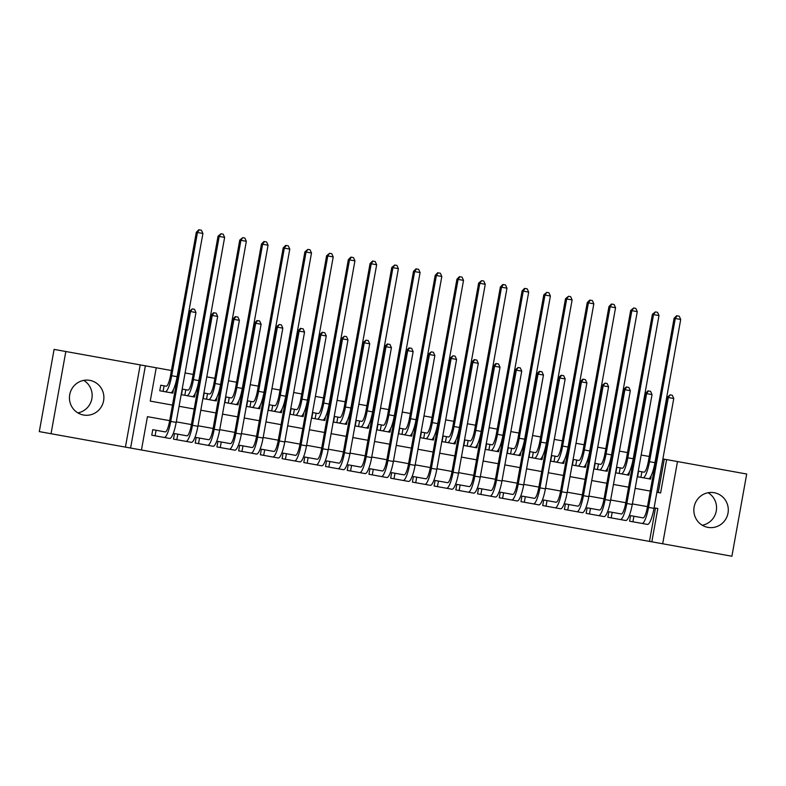 <?xml version="1.0" encoding="UTF-8"?>
<svg xmlns="http://www.w3.org/2000/svg" width="786" height="786" viewBox="0 0 786 786"><rect width="100%" height="100%" fill="white"/><g stroke="black" fill="none" stroke-linecap="round" stroke-linejoin="round"><path stroke-width="1.18" d="M83.729 380.385A17.606 17.213 -79.8 0 1 77.873 412.896M83.552 415.028A17.606 17.213 100.2 0 0 103.605 400.742A17.606 17.213 100.2 0 0 89.791 380.365A17.606 17.213 100.2 0 0 69.728 394.651A17.606 17.213 100.2 0 0 83.552 415.028M708.127 492.734A17.606 17.213 -79.8 0 1 702.271 525.245M707.95 527.377A17.606 17.213 100.2 0 0 728.013 513.091A17.606 17.213 100.2 0 0 714.189 492.714A17.606 17.213 100.2 0 0 694.126 506.999A17.606 17.213 100.2 0 0 707.95 527.377M147.444 416.659L169.688 420.657L147.444 416.659L141.451 449.995L130.594 448.04L145.381 365.824L156.237 367.779L150.244 401.106L172.478 405.104L150.244 401.106M125.426 447.106L140.213 364.891L54.096 349.397L39.3 431.612L130.594 448.04M662.686 543.774L731.904 556.233L746.7 474.017L677.483 461.559L662.686 543.774L651.83 541.819L657.823 508.493L654.09 507.825L655.475 508.07L649.482 541.397L651.83 541.819M141.451 449.995L649.482 541.397M65.828 351.509L51.041 433.725M633.899 516.235L632.907 521.786L629.576 521.187L630.578 515.636L643.036 517.876A11.289 2.387 -79.8 0 0 647.389 507.186L667.157 397.313L670.124 394.857L672.295 395.25L673.759 398.502L653.991 508.375A16.928 3.576 100.2 0 1 647.467 524.409L638.33 522.759M639.598 522.995L629.576 521.187M612.186 512.325L611.184 517.876L607.853 517.276L608.855 511.725L621.323 513.965A11.289 2.387 -79.8 0 0 625.666 503.276L645.434 393.403L647.939 390.868L650.582 391.34L652.036 394.592L632.268 504.465A16.928 3.576 100.2 0 1 625.754 520.499L616.617 518.858M617.875 519.084L607.853 517.276M590.463 508.414L589.471 513.975L586.14 513.376L587.142 507.815L599.6 510.055A11.289 2.387 -79.8 0 0 603.953 499.375L623.72 389.492L626.216 386.958L628.859 387.439L630.323 390.681L610.555 500.564A16.928 3.576 100.2 0 1 604.031 516.589L594.894 514.948M596.161 515.174L586.14 513.376M568.75 504.504L567.747 510.065L564.417 509.466L565.419 503.905L577.887 506.155A11.289 2.387 -79.8 0 0 582.23 495.465L601.997 385.582L604.974 383.136L607.146 383.529L608.6 386.771L588.832 496.654A16.928 3.576 100.2 0 1 582.318 512.688L573.181 511.038M574.438 511.264L564.417 509.466M547.027 500.603L546.034 506.155L542.704 505.555L543.706 500.004L556.164 502.244A11.289 2.387 -79.8 0 0 560.516 491.555L580.284 381.682L582.78 379.147L585.423 379.618L586.887 382.87L567.119 492.743A16.928 3.576 100.2 0 1 560.595 508.778L551.458 507.137M552.725 507.363L542.704 505.555M525.313 496.693L524.311 502.244L520.98 501.645L521.983 496.094L534.451 498.334A11.289 2.387 -79.8 0 0 538.793 487.644L558.561 377.771L561.066 375.236L563.709 375.718L565.163 378.96L545.396 488.833A16.928 3.576 100.2 0 1 538.882 504.867L529.744 503.227M531.002 503.453L520.98 501.645M503.59 492.783L502.598 498.344L499.267 497.744L500.269 492.183L512.727 494.433A11.289 2.387 -79.8 0 0 517.08 483.744L536.848 373.861L539.343 371.326L541.986 371.807L543.45 375.05L523.682 484.933A16.928 3.576 100.2 0 1 517.159 500.957L508.021 499.316M509.289 499.542L499.267 497.744M481.877 488.872L480.875 494.433L477.544 493.834L478.546 488.283L491.014 490.523A11.289 2.387 -79.8 0 0 495.357 479.833L515.125 369.951L518.102 367.504L520.273 367.897L521.727 371.139L501.959 481.022A16.928 3.576 100.2 0 1 495.445 497.057L486.308 495.406M487.566 495.632L477.544 493.834M460.154 484.972L459.162 490.523L455.831 489.924L456.823 484.373L469.291 486.613A11.289 2.387 -79.8 0 0 473.644 475.923L493.411 366.05L495.907 363.515L498.55 363.987L500.014 367.239L480.246 477.112A16.928 3.576 100.2 0 1 473.722 493.146L464.585 491.505M465.852 491.731L455.831 489.924M438.441 481.061L437.438 486.613L434.108 486.013L435.11 480.462L447.578 482.702A11.289 2.387 -79.8 0 0 451.921 472.022L471.688 362.14L474.194 359.605L476.837 360.086L478.291 363.329L458.523 473.201A16.928 3.576 100.2 0 1 451.999 489.236L442.872 487.595M444.129 487.821L434.108 486.013M416.718 477.151L415.715 482.712L412.395 482.113L413.387 476.552L425.855 478.802A11.289 2.387 -79.8 0 0 430.207 468.112L449.975 358.229L452.942 355.783L455.114 356.176L456.578 359.418L436.81 469.301A16.928 3.576 100.2 0 1 430.286 485.326L421.149 483.685M422.416 483.911L412.395 482.113M395.004 473.251L394.002 478.802L390.671 478.202L391.674 472.651L404.142 474.891A11.289 2.387 -79.8 0 0 408.484 464.202L428.252 354.329L431.229 351.873L433.4 352.266L434.855 355.508L415.087 465.391A16.928 3.576 100.2 0 1 408.563 481.425L399.435 479.774M400.693 480L390.671 478.202M373.281 469.34L372.279 474.891L368.958 474.292L369.951 468.741L382.418 470.981A11.289 2.387 -79.8 0 0 386.761 460.291L406.539 350.418L409.034 347.884L411.677 348.355L413.141 351.607L393.373 461.48A16.928 3.576 100.2 0 1 386.85 477.515L377.712 475.874M378.98 476.1L368.958 474.292M351.568 465.43L350.566 470.981L347.235 470.392L348.237 464.831L360.705 467.071A11.289 2.387 -79.8 0 0 365.048 456.391L384.816 346.508L387.321 343.973L389.964 344.455L391.418 347.697L371.65 457.58A16.928 3.576 100.2 0 1 365.126 473.604L355.999 471.964M357.257 472.19L347.235 470.392M329.845 461.52L328.843 467.08L325.522 466.481L326.514 460.92L338.982 463.17A11.289 2.387 -79.8 0 0 343.325 452.481L363.103 342.598L366.07 340.151L368.241 340.544L369.705 343.787L349.937 453.669A16.928 3.576 100.2 0 1 343.413 469.694L334.276 468.053M335.543 468.279L325.522 466.481M308.132 457.619L307.13 463.17L303.799 462.571L304.801 457.02L317.269 459.26A11.289 2.387 -79.8 0 0 321.612 448.57L341.379 338.697L344.356 336.241L346.528 336.634L347.982 339.876L328.214 449.759A16.928 3.576 100.2 0 1 321.69 465.793L312.563 464.143M313.82 464.379L303.799 462.571M286.409 453.709L285.406 459.26L282.086 458.66L283.078 453.109L295.546 455.349A11.289 2.387 -79.8 0 0 299.888 444.66L319.666 334.787L322.162 332.252L324.805 332.724L326.269 335.976L306.501 445.849A16.928 3.576 100.2 0 1 299.977 461.883L290.84 460.242M292.097 460.468L282.086 458.66M264.695 449.798L263.693 455.359L260.363 454.76L261.365 449.199L273.833 451.439A11.289 2.387 -79.8 0 0 278.175 440.759L297.943 330.877L300.449 328.342L303.091 328.823L304.546 332.065L284.778 441.948A16.928 3.576 100.2 0 1 278.254 457.973L269.126 456.332M270.384 456.558L260.363 454.76M242.972 445.888L241.97 451.449L238.649 450.85L239.642 445.289L252.11 447.539A11.289 2.387 -79.8 0 0 256.452 436.849L276.23 326.966L279.197 324.52L281.368 324.913L282.832 328.155L263.064 438.038A16.928 3.576 100.2 0 1 256.541 454.072L247.403 452.422M248.661 452.648L238.649 450.85M221.259 441.987L220.257 447.539L216.926 446.939L217.928 441.388L230.386 443.628A11.289 2.387 -79.8 0 0 234.739 432.939L254.507 323.066L257.012 320.531L259.655 321.002L261.109 324.254L241.341 434.127A16.928 3.576 100.2 0 1 234.817 450.162L225.69 448.521M226.948 448.747L216.926 446.939M199.536 438.077L198.534 443.628L195.213 443.029L196.205 437.478L208.673 439.718A11.289 2.387 -79.8 0 0 213.016 429.028L232.794 319.155L235.289 316.62L237.932 317.102L239.396 320.344L219.628 430.217A16.928 3.576 100.2 0 1 213.104 446.252L203.967 444.611M205.225 444.837L195.213 443.029M177.823 434.167L176.821 439.728L173.49 439.128L174.492 433.567L186.95 435.817A11.289 2.387 -79.8 0 0 191.303 425.128L211.07 315.245L213.576 312.71L216.209 313.192L217.673 316.434L197.905 426.317A16.928 3.576 100.2 0 1 191.381 442.341L182.244 440.7M183.511 440.926L173.49 439.128M647.487 506.636L632.366 503.914L647.487 506.636M625.764 502.726L610.653 500.004L625.764 502.726M604.051 498.815L588.93 496.094L604.051 498.815M582.328 494.905L567.217 492.193L582.328 494.905M560.615 491.004L545.494 488.283L560.615 491.004M538.891 487.094L523.781 484.373L538.891 487.094M517.178 483.184L502.058 480.462L517.178 483.184M495.455 479.273L480.344 476.562L495.455 479.273M473.742 475.373L458.621 472.651L473.742 475.373M452.019 471.462L436.908 468.741L452.019 471.462M430.306 467.552L415.185 464.831L430.306 467.552M408.582 463.652L393.472 460.93L408.582 463.652M386.869 459.741L371.749 457.02L386.869 459.741M365.146 455.831L350.035 453.109L365.146 455.831M343.433 451.921L328.312 449.209L343.433 451.921M321.71 448.02L306.599 445.298L321.71 448.02M299.997 444.11L284.876 441.388L299.997 444.11M278.273 440.199L263.163 437.478L278.273 440.199M256.56 436.289L241.44 433.577L256.56 436.289M234.837 432.388L219.726 429.667L234.837 432.388M213.124 428.478L198.003 425.757L213.124 428.478M191.401 424.568L176.29 421.846L191.401 424.568M189.357 311.335L192.324 308.888L194.496 309.281L195.96 312.523L189.357 311.335L169.579 421.217A11.289 2.387 -79.8 0 1 165.237 431.907L152.769 429.667L151.777 435.218L161.788 437.016M664.268 459.181L666.616 459.604L660.623 492.94L656.89 492.262L658.275 492.517L664.268 459.181L662.883 458.936M649.236 456.479L641.17 455.025M627.523 452.569L619.447 451.125M605.8 448.668L597.733 447.214M584.086 444.758L576.01 443.304M562.363 440.848L554.297 439.394M540.65 436.937L532.574 435.493M518.927 433.037L510.861 431.583M497.214 429.127L489.138 427.672M475.491 425.216L467.424 423.762M453.777 421.316L445.701 419.862M432.054 417.405L423.988 415.951M410.341 413.495L402.265 412.041M388.618 409.585L380.542 408.13M366.895 405.684L358.829 404.23M345.182 401.774L337.106 400.32M323.459 397.863L315.392 396.409M301.745 393.953L293.669 392.509M280.022 390.053L271.956 388.598M258.309 386.142L250.233 384.688M236.586 382.232L228.52 380.778M214.873 378.321L206.797 376.877M193.15 374.421L185.083 372.967M171.436 370.511L156.237 367.779M179.09 406.293L194.201 409.015L179.09 406.293M200.803 410.204L215.914 412.925L200.803 410.204M222.526 414.114L237.637 416.835L222.526 414.114M244.24 418.014L259.351 420.736L244.24 418.014M265.963 421.925L281.074 424.646L265.963 421.925M287.676 425.835L302.787 428.557L287.676 425.835M309.399 429.745L324.51 432.457L309.399 429.745M331.112 433.646L346.223 436.368L331.112 433.646M352.835 437.556L367.946 440.278L352.835 437.556M374.549 441.467L389.669 444.188L374.549 441.467M396.272 445.377L411.383 448.089L396.272 445.377M417.985 449.278L433.106 451.999L417.985 449.278M439.708 453.188L454.819 455.909L439.708 453.188M461.421 457.098L476.542 459.82L461.421 457.098M483.144 461.009L498.255 463.72L483.144 461.009M504.858 464.909L519.978 467.631L504.858 464.909M526.581 468.82L541.692 471.541L526.581 468.82M548.294 472.73L563.415 475.451L548.294 472.73M570.017 476.63L585.128 479.352L570.017 476.63M591.73 480.541L606.851 483.262L591.73 480.541M613.453 484.451L628.564 487.173L613.453 484.451M635.167 488.361L650.287 491.073L635.167 488.361M651.25 475.51L650.602 479.096L637.574 476.748L638.566 471.187L643.989 472.17A11.289 2.387 -79.8 0 0 648.342 461.48L674.103 318.271L676.608 315.736L679.251 316.218L680.705 319.46L654.944 462.669A16.928 3.576 100.2 0 1 648.421 478.703L646.328 478.32M629.527 471.6L628.888 475.186L615.851 472.838L616.853 467.287L622.276 468.26A11.289 2.387 -79.8 0 0 626.619 457.57L652.39 314.361L655.357 311.914L657.528 312.307L658.992 315.55L633.221 458.759A16.928 3.576 100.2 0 1 626.707 474.793L624.615 474.42M607.814 467.699L607.165 471.276L594.137 468.928L595.13 463.376L600.553 464.349A11.289 2.387 -79.8 0 0 604.906 453.66L630.667 310.46L633.644 308.004L635.815 308.397L637.269 311.639L611.508 454.848A16.928 3.576 100.2 0 1 604.984 470.883L602.891 470.509M586.091 463.789L585.442 467.365L572.414 465.027L573.416 459.466L578.84 460.449A11.289 2.387 -79.8 0 0 583.183 449.759L608.953 306.55L611.449 304.015L614.092 304.487L615.556 307.739L589.785 450.948A16.928 3.576 100.2 0 1 583.271 466.972L581.178 466.599M564.377 459.879L563.729 463.465L550.701 461.117L551.693 455.566L557.117 456.538A11.289 2.387 -79.8 0 0 561.469 445.849L587.23 302.639L589.736 300.105L592.379 300.586L593.833 303.828L568.072 447.038A16.928 3.576 100.2 0 1 561.548 463.072L559.455 462.689M542.654 455.978L542.006 459.555L528.978 457.206L529.98 451.655L535.404 452.628A11.289 2.387 -79.8 0 0 539.746 441.938L565.517 298.729L568.484 296.283L570.656 296.676L572.12 299.918L546.349 443.127A16.928 3.576 100.2 0 1 539.835 459.162L537.742 458.788M520.931 452.068L520.293 455.644L507.265 453.296L508.257 447.745L513.68 448.718A11.289 2.387 -79.8 0 0 518.033 438.038L543.794 294.829L546.761 292.372L548.942 292.765L550.397 296.017L524.635 439.217A16.928 3.576 100.2 0 1 518.112 455.251L516.019 454.878M499.218 448.158L498.57 451.734L485.542 449.395L486.544 443.835L491.967 444.817A11.289 2.387 -79.8 0 0 496.31 434.127L522.081 290.918L524.576 288.383L527.219 288.865L528.683 292.107L502.912 435.316A16.928 3.576 100.2 0 1 496.388 451.341L494.306 450.968M477.495 444.247L476.856 447.833L463.828 445.485L464.821 439.934L470.244 440.907A11.289 2.387 -79.8 0 0 474.587 430.217L500.358 287.008L502.863 284.473L505.496 284.954L506.96 288.197L481.199 431.406A16.928 3.576 100.2 0 1 474.675 447.44L472.583 447.057M455.782 440.347L455.133 443.923L442.105 441.575L443.108 436.024L448.531 436.996A11.289 2.387 -79.8 0 0 452.874 426.307L478.645 283.098L481.612 280.651L483.783 281.044L485.247 284.286L459.476 427.496A16.928 3.576 100.2 0 1 452.952 443.53L450.859 443.157M434.059 436.436L433.42 440.013L420.392 437.674L421.384 432.113L426.808 433.086A11.289 2.387 -79.8 0 0 431.15 422.406L456.921 279.197L459.427 276.662L462.06 277.134L463.524 280.386L437.763 423.595A16.928 3.576 100.2 0 1 431.239 439.62L429.146 439.246M412.345 432.526L411.697 436.102L398.669 433.764L399.671 428.203L405.095 429.185A11.289 2.387 -79.8 0 0 409.437 418.496L435.208 275.287L437.704 272.752L440.347 273.233L441.811 276.476L416.04 419.685A16.928 3.576 100.2 0 1 409.516 435.719L407.423 435.336M390.622 428.616L389.984 432.202L376.956 429.854L377.948 424.302L383.372 425.275A11.289 2.387 -79.8 0 0 387.714 414.586L413.485 271.376L415.99 268.841L418.624 269.323L420.088 272.565L394.326 415.774A16.928 3.576 100.2 0 1 387.803 431.809L385.71 431.426M368.909 424.715L368.261 428.291L355.233 425.943L356.235 420.392L361.658 421.365A11.289 2.387 -79.8 0 0 366.001 410.675L391.772 267.466L394.739 265.02L396.91 265.413L398.374 268.655L372.603 411.864A16.928 3.576 100.2 0 1 366.08 427.898L363.987 427.525M347.186 420.805L346.547 424.381L333.519 422.043L334.512 416.482L339.935 417.454A11.289 2.387 -79.8 0 0 344.278 406.775L370.049 263.565L372.554 261.031L375.187 261.502L376.651 264.754L350.89 407.963A16.928 3.576 100.2 0 1 344.366 423.988L342.274 423.615M325.473 416.894L324.824 420.481L311.796 418.132L312.799 412.571L318.212 413.554A11.289 2.387 -79.8 0 0 322.565 402.864L348.336 259.655L350.831 257.12L353.474 257.602L354.938 260.844L329.167 404.053A16.928 3.576 100.2 0 1 322.643 420.088L320.55 419.704M303.75 412.984L303.111 416.57L290.083 414.222L291.075 408.671L296.499 409.644A11.289 2.387 -79.8 0 0 300.841 398.954L326.612 255.745L329.58 253.298L331.751 253.691L333.215 256.934L307.454 400.143A16.928 3.576 100.2 0 1 300.93 416.177L298.837 415.804M282.036 409.084L281.388 412.66L268.36 410.312L269.362 404.761L274.776 405.733A11.289 2.387 -79.8 0 0 279.128 395.044L304.899 251.844L307.866 249.388L310.038 249.781L311.502 253.023L285.731 396.232A16.928 3.576 100.2 0 1 279.207 412.267L277.114 411.893M260.313 405.173L259.675 408.749L249.968 407.01L255.401 407.983M283.176 247.934L257.405 391.143A11.289 2.387 -79.8 0 1 253.063 401.833L247.639 400.85L246.637 406.411L252.06 407.384A16.928 3.576 100.2 0 0 258.584 391.349L284.345 248.14L283.176 247.934L285.682 245.399L288.315 245.871L289.779 249.123L264.008 392.332A16.928 3.576 100.2 0 1 257.494 408.356M238.6 401.263L237.952 404.849L228.254 403.1L233.678 404.073M261.453 244.024L235.692 387.233A11.289 2.387 -79.8 0 1 231.339 397.922L225.926 396.95L224.924 402.501L230.347 403.473A16.928 3.576 100.2 0 0 236.861 387.449L262.632 244.24L261.453 244.024L263.958 241.489L266.601 241.97L268.065 245.212L242.294 388.422A16.928 3.576 100.2 0 1 235.771 404.456M216.877 397.362L216.238 400.939L203.201 398.59L204.203 393.039L209.626 394.012A11.289 2.387 -79.8 0 0 213.969 383.322L239.74 240.113L242.707 237.667L244.878 238.06L246.342 241.302L220.571 384.511A16.928 3.576 100.2 0 1 214.057 400.546L211.965 400.172M195.164 393.452L194.515 397.028L184.818 395.279L190.241 396.262M218.017 236.213L192.256 379.422A11.289 2.387 -79.8 0 1 187.903 390.102L182.49 389.129L181.487 394.68L186.911 395.663A16.928 3.576 100.2 0 0 193.425 379.628L219.196 236.419L218.017 236.213L220.994 233.756L223.165 234.149L224.629 237.401L198.858 380.601A16.928 3.576 100.2 0 1 192.334 396.635M173.441 389.542L172.802 393.118L163.095 391.379L168.528 392.352M196.304 232.302L170.533 375.512A11.289 2.387 -79.8 0 1 166.19 386.201L160.766 385.219L159.764 390.78L165.188 391.752A16.928 3.576 100.2 0 0 171.712 375.718L197.473 232.509L196.304 232.302L198.799 229.767L201.442 230.249L202.906 233.491L177.135 376.7A16.928 3.576 100.2 0 1 170.621 392.725M140.213 364.891L145.381 365.824M666.616 459.604L677.483 461.559M647.595 478.546L650.602 479.096M195.96 312.523L176.182 422.406A16.928 3.576 100.2 0 1 169.668 438.441L160.531 436.79M625.872 474.646L628.888 475.186M604.159 470.735L607.165 471.276M582.436 466.825L585.442 467.365M560.713 462.915L563.729 463.465M539 459.014L542.006 459.555M517.276 455.104L520.293 455.644M495.563 451.193L498.57 451.734M473.84 447.293L476.856 447.833M452.127 443.383L455.133 443.923M430.404 439.472L433.42 440.013M408.691 435.562L411.697 436.102M386.967 431.661L389.984 432.202M365.254 427.751L368.261 428.291M343.531 423.841L346.547 424.381M321.818 419.93L324.824 420.481M300.095 416.03L303.111 416.57M278.382 412.119L281.388 412.66M256.658 408.209L259.675 408.749M234.945 404.299L237.952 404.849M213.222 400.398L216.238 400.939M191.509 396.488L194.515 397.028M169.786 392.578L172.802 393.118M641.897 471.787L640.895 477.348L637.574 476.748M680.705 319.46L675.282 318.487L649.511 461.687A16.928 3.576 100.2 0 1 642.987 477.721M677.08 315.825L675.282 318.487L674.103 318.271M673.759 398.502L668.326 397.52L648.558 507.402A16.928 3.576 100.2 0 1 642.034 523.427M670.124 394.857L668.326 397.52L667.157 397.313M620.183 467.886L619.181 473.437L615.851 472.838M658.992 315.55L653.559 314.577L627.798 457.786A16.928 3.576 100.2 0 1 621.274 473.811M655.357 311.914L653.559 314.577L652.39 314.361M598.46 463.976L597.458 469.527L594.137 468.928M637.269 311.639L631.846 310.666L606.075 453.876A16.928 3.576 100.2 0 1 599.551 469.91M633.644 308.004L631.846 310.666L630.667 310.46M576.747 460.065L575.745 465.626L572.414 465.027M615.556 307.739L610.123 306.756L584.362 449.965A16.928 3.576 100.2 0 1 577.838 466M611.921 304.103L610.123 306.756L608.953 306.55M555.024 456.165L554.022 461.716L550.701 461.117M593.833 303.828L588.409 302.856L562.638 446.065A16.928 3.576 100.2 0 1 556.115 462.089M590.198 300.193L588.409 302.856L587.23 302.639M652.036 394.592L646.613 393.609L626.845 503.492A16.928 3.576 100.2 0 1 620.321 519.526M648.411 390.956L646.613 393.609L645.434 393.403M630.323 390.681L624.89 389.709L605.122 499.582A16.928 3.576 100.2 0 1 598.598 515.616M626.688 387.046L624.89 389.709L623.72 389.492M608.6 386.771L603.176 385.798L583.409 495.671A16.928 3.576 100.2 0 1 576.885 511.706M604.974 383.136L603.176 385.798L601.997 385.582M586.887 382.87L581.453 381.888L561.685 491.771A16.928 3.576 100.2 0 1 555.162 507.795M583.251 379.235L581.453 381.888L580.284 381.682M533.311 452.255L532.309 457.806L528.978 457.206M572.12 299.918L566.686 298.945L540.925 442.154A16.928 3.576 100.2 0 1 534.401 458.179M568.484 296.283L566.686 298.945L565.517 298.729M565.163 378.96L559.74 377.978L539.972 487.86A16.928 3.576 100.2 0 1 533.448 503.895M561.538 375.325L559.74 377.978L558.561 377.771M511.588 448.344L510.586 453.895L507.265 453.296M550.397 296.017L544.973 295.035L519.202 438.244A16.928 3.576 100.2 0 1 512.678 454.279M546.761 292.372L544.973 295.035L543.794 294.829M543.45 375.05L538.017 374.077L518.249 483.95A16.928 3.576 100.2 0 1 511.725 499.984M539.815 371.414L538.017 374.077L536.848 373.861M489.875 444.434L488.872 449.995L485.542 449.395M528.683 292.107L523.25 291.125L497.479 434.334A16.928 3.576 100.2 0 1 490.965 450.368M525.048 288.472L523.25 291.125L522.081 290.918M521.727 371.139L516.304 370.167L496.536 480.04A16.928 3.576 100.2 0 1 490.012 496.074M518.102 367.504L516.304 370.167L515.125 369.951M468.151 440.533L467.149 446.084L463.828 445.485M506.96 288.197L501.537 287.224L475.766 430.433A16.928 3.576 100.2 0 1 469.242 446.458M503.325 284.561L501.537 287.224L500.358 287.008M500.014 367.239L494.581 366.256L474.813 476.139A16.928 3.576 100.2 0 1 468.289 492.164M496.379 363.604L494.581 366.256L493.411 366.05M446.438 436.623L445.436 442.174L442.105 441.575M485.247 284.286L479.814 283.314L454.043 426.523A16.928 3.576 100.2 0 1 447.529 442.557M481.612 280.651L479.814 283.314L478.645 283.098M424.715 432.713L423.713 438.264L420.392 437.674M463.524 280.386L458.1 279.403L432.329 422.613A16.928 3.576 100.2 0 1 425.806 438.647M459.889 276.751L458.1 279.403L456.921 279.197M403.002 428.802L402 434.363L398.669 433.764M441.811 276.476L436.377 275.493L410.606 418.702A16.928 3.576 100.2 0 1 404.092 434.737M438.175 272.84L436.377 275.493L435.208 275.287M381.279 424.902L380.277 430.453L376.956 429.854M420.088 272.565L414.664 271.592L388.893 414.802A16.928 3.576 100.2 0 1 382.369 430.826M416.452 268.93L414.664 271.592L413.485 271.376M359.566 420.991L358.563 426.543L355.233 425.943M398.374 268.655L392.941 267.682L367.17 410.891A16.928 3.576 100.2 0 1 360.656 426.926M394.739 265.02L392.941 267.682L391.772 267.466M337.842 417.081L336.84 422.642L333.519 422.043M376.651 264.754L371.228 263.772L345.457 406.981A16.928 3.576 100.2 0 1 338.933 423.015M373.016 261.119L371.228 263.772L370.049 263.565M316.129 413.171L315.127 418.732L311.796 418.132M354.938 260.844L349.505 259.871L323.734 403.071A16.928 3.576 100.2 0 1 317.22 419.105M351.303 257.209L349.505 259.871L348.336 259.655M294.406 409.27L293.404 414.821L290.083 414.222M333.215 256.934L327.791 255.961L302.02 399.17A16.928 3.576 100.2 0 1 295.497 415.195M329.58 253.298L327.791 255.961L326.612 255.745M272.683 405.36L271.691 410.911L268.36 410.312M311.502 253.023L306.068 252.051L280.297 395.26A16.928 3.576 100.2 0 1 273.783 411.294M307.866 249.388L306.068 252.051L304.899 251.844M250.97 401.45L249.968 407.01L246.637 406.411M289.779 249.123L284.345 248.14L286.143 245.487M229.247 397.539L228.254 403.1L224.924 402.501M268.065 245.212L262.632 244.24L264.43 241.577M207.533 393.639L206.531 399.19L203.201 398.59M246.342 241.302L240.909 240.329L215.148 383.539A16.928 3.576 100.2 0 1 208.624 399.563M242.707 237.667L240.909 240.329L239.74 240.113M478.291 363.329L472.867 362.346L453.1 472.229A16.928 3.576 100.2 0 1 446.576 488.263M474.665 359.693L472.867 362.346L471.688 362.14M456.578 359.418L451.144 358.445L431.376 468.318A16.928 3.576 100.2 0 1 424.853 484.353M452.942 355.783L451.144 358.445L449.975 358.229M434.855 355.508L429.431 354.535L409.653 464.418A16.928 3.576 100.2 0 1 403.139 480.442M431.229 351.873L429.431 354.535L428.252 354.329M413.141 351.607L407.708 350.625L387.94 460.508A16.928 3.576 100.2 0 1 381.416 476.542M409.506 347.972L407.708 350.625L406.539 350.418M391.418 347.697L385.995 346.724L366.217 456.597A16.928 3.576 100.2 0 1 359.703 472.632M387.793 344.062L385.995 346.724L384.816 346.508M369.705 343.787L364.272 342.814L344.504 452.687A16.928 3.576 100.2 0 1 337.98 468.721M366.07 340.151L364.272 342.814L363.103 342.598M347.982 339.876L342.558 338.904L322.781 448.786A16.928 3.576 100.2 0 1 316.267 464.811M344.356 336.241L342.558 338.904L341.379 338.697M326.269 335.976L320.835 334.993L301.067 444.876A16.928 3.576 100.2 0 1 294.544 460.91M322.633 332.34L320.835 334.993L319.666 334.787M304.546 332.065L299.122 331.093L279.344 440.966A16.928 3.576 100.2 0 1 272.83 457M300.91 328.43L299.122 331.093L297.943 330.877M282.832 328.155L277.399 327.182L257.631 437.055A16.928 3.576 100.2 0 1 251.107 453.09M279.197 324.52L277.399 327.182L276.23 326.966M261.109 324.254L255.686 323.272L235.908 433.155A16.928 3.576 100.2 0 1 229.394 449.179M257.474 320.619L255.686 323.272L254.507 323.066M239.396 320.344L233.963 319.362L214.195 429.244A16.928 3.576 100.2 0 1 207.671 445.279M235.761 316.709L233.963 319.362L232.794 319.155M185.81 389.728L184.818 395.279L181.487 394.68M224.629 237.401L219.196 236.419L220.994 233.756M217.673 316.434L212.249 315.461L192.472 425.334A16.928 3.576 100.2 0 1 185.958 441.368M214.038 312.799L212.249 315.461L211.07 315.245M164.097 385.818L163.095 391.379L159.764 390.78M202.906 233.491L197.473 232.509L199.271 229.856M156.1 430.256L155.097 435.817L151.777 435.218M192.324 308.888L190.526 311.551L170.759 421.424A16.928 3.576 100.2 0 1 164.235 437.458M654.944 462.669L649.511 461.687M653.991 508.375L648.558 507.402M633.221 458.759L627.798 457.786M611.508 454.848L606.075 453.876M589.785 450.948L584.362 449.965M568.072 447.038L562.638 446.065M632.268 504.465L626.845 503.492M610.555 500.564L605.122 499.582M588.832 496.654L583.409 495.671M567.119 492.743L561.685 491.771M546.349 443.127L540.925 442.154M545.396 488.833L539.972 487.86M524.635 439.217L519.202 438.244M523.682 484.933L518.249 483.95M502.912 435.316L497.479 434.334M501.959 481.022L496.536 480.04M481.199 431.406L475.766 430.433M480.246 477.112L474.813 476.139M459.476 427.496L454.043 426.523M437.763 423.595L432.329 422.613M416.04 419.685L410.606 418.702M394.326 415.774L388.893 414.802M372.603 411.864L367.17 410.891M350.89 407.963L345.457 406.981M329.167 404.053L323.734 403.071M307.454 400.143L302.02 399.17M285.731 396.232L280.297 395.26M264.008 392.332L258.584 391.349M242.294 388.422L236.861 387.449M220.571 384.511L215.148 383.539M458.523 473.201L453.1 472.229M436.81 469.301L431.376 468.318M415.087 465.391L409.653 464.418M393.373 461.48L387.94 460.508M371.65 457.58L366.217 456.597M349.937 453.669L344.504 452.687M328.214 449.759L322.781 448.786M306.501 445.849L301.067 444.876M284.778 441.948L279.344 440.966M263.064 438.038L257.631 437.055M241.341 434.127L235.908 433.155M219.628 430.217L214.195 429.244M198.858 380.601L193.425 379.628M197.905 426.317L192.472 425.334M177.135 376.7L171.712 375.718M176.182 422.406L170.759 421.424"/></g></svg>
